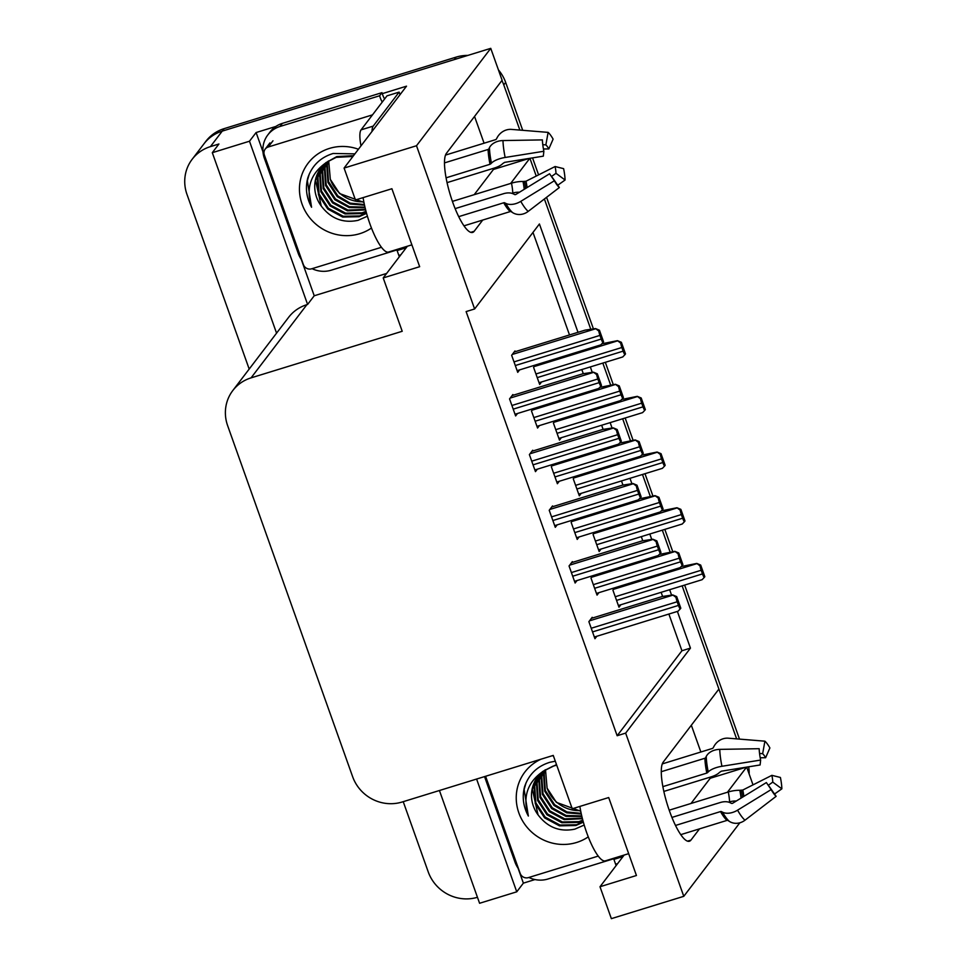<?xml version="1.0" encoding="UTF-8"?>
<svg xmlns="http://www.w3.org/2000/svg" width="967" height="967" viewBox="0 0 967 967"><rect width="100%" height="100%" fill="white"/><g stroke="black" fill="none" stroke-linecap="round" stroke-linejoin="round"><path stroke-width="1.45" d="M736.636 738.885L682.146 585.845L718.904 689.072L663.193 762.141A41.968 10.311 72.9 0 0 669.502 811.047A41.968 10.311 72.9 0 0 689.435 841.23A41.968 10.311 72.9 0 0 690.946 840.105L699.516 828.864M249.184 369.056L186.982 194.403A39.345 37.568 37.3 0 1 192.143 159.301L203.977 143.805A39.345 37.568 37.3 0 1 222.253 131.113L490.752 48.35L502.115 80.261L446.403 153.342A41.968 10.311 72.9 0 0 452.713 202.236A41.968 10.311 72.9 0 0 472.645 232.418A41.968 10.311 72.9 0 0 474.168 231.294L482.726 220.053M534.981 879.559L523.377 883.137L518.046 868.148M386.631 273.443L314.227 295.769L301.257 259.349M262.964 151.795L256.11 132.539L275.909 126.435M382.279 93.654L406.515 86.172L344.083 168.065L355.457 199.976L391.901 188.734L419.666 266.699L383.21 277.928L402.212 331.282L251.069 377.867A39.345 37.568 -142.7 0 0 232.793 390.559A39.345 37.568 -142.7 0 0 227.632 425.649L352.641 776.706A39.345 37.568 -142.7 0 0 402.103 802.018L553.245 755.42L572.234 808.775L608.69 797.545L636.443 875.498L599.999 886.739L611.362 918.65L683.778 896.324L739.84 822.796M439.429 790.51L479.584 903.275L516.753 891.816L476.598 779.051M516.753 891.816L523.377 883.137M314.227 295.769L307.603 304.448L249.486 141.218L256.11 132.539M307.603 304.448L306.877 304.678A39.345 37.568 -142.7 0 0 288.601 317.357L232.793 390.559M249.486 141.218L212.305 152.689L276.562 333.144M192.143 159.301A39.345 37.568 37.3 0 1 210.419 146.621L218.929 143.998L212.305 152.689M477.444 897.291A39.345 37.568 37.3 0 1 428.236 871.908L403.227 801.667M578 332.322L539.417 223.981L474.628 308.969L416.499 145.739L344.083 168.065M416.499 145.739L490.752 48.35M727.438 792.239L746.584 767.133M529.916 158.31L536.238 176.067L529.916 158.31M544.397 198.984L590.789 329.276L544.397 198.984M602.828 363.084L610.624 384.975L602.828 363.084M622.663 418.771L630.448 440.662L622.663 418.771M642.487 474.471L650.283 496.361L642.487 474.471M662.322 530.158L670.119 552.048L662.322 530.158M510.649 183.44L529.795 158.334M683.778 896.324L625.649 733.107L690.45 648.12L677.383 611.422M671.569 595.116L669.648 589.701M651.746 539.429L649.812 534.014M631.91 483.73L629.988 478.327M612.075 428.043L610.153 422.627M592.251 372.355L590.329 366.94M746.693 767.121L753.015 784.866M691.332 725.226L700.87 752.012M709.851 777.25L710.213 778.266L746.028 767.23M474.205 194.669L493.436 169.455L493.073 168.439M484.08 143.201L474.543 116.427M493.436 169.455L529.239 158.419M624.162 855.046L599.999 886.739M407.373 246.234L383.21 277.928M474.628 308.969L466.118 311.579L617.151 735.73L625.649 733.107M617.151 735.73L681.94 650.743L668.874 614.045M662.613 596.458L661.138 592.324M642.777 540.771L641.314 536.637M622.953 485.071L621.479 480.95M603.118 429.384L601.655 425.25M583.294 373.697L581.82 369.563M569.49 334.933L532.986 232.418M681.94 650.743L690.45 648.12M532.95 450.96L532.696 450.247L529.384 454.587L535.464 471.642L537.326 469.188M552.786 506.648L552.532 505.934L549.22 510.274L555.288 527.329L557.161 524.876M572.609 562.347L572.355 561.622L569.043 565.973L575.123 583.016L576.997 580.563M592.445 618.034L592.191 617.321L588.879 621.66L594.947 638.716L596.82 636.262M513.126 395.261L512.873 394.548L509.561 398.887L515.629 415.943L517.502 413.489M533.276 408.63L531.487 410.987L537.555 428.03L539.429 425.577M553.112 464.317L551.311 466.674L557.391 483.73L559.264 481.276M572.947 520.016L571.146 522.361L577.214 539.417L579.088 536.963M592.771 575.703L590.982 578.061L597.05 595.116L598.924 592.65M515.218 351.662L514.964 350.948L511.652 355.288L517.732 372.343L519.593 369.89M555.215 420.718L553.414 423.075L559.482 440.13L561.356 437.676M575.039 476.405L573.25 478.762L579.318 495.817L581.191 493.363M594.874 532.104L593.073 534.461L599.153 551.504L601.015 549.051M614.698 587.791L612.909 590.148L618.977 607.203L620.85 604.75M535.38 365.03L533.579 367.375L539.659 384.431L541.532 381.977M690.994 803.48L710.213 778.266M501.909 80.527A39.345 37.568 37.3 0 1 503.771 84.891L519.859 130.074M456.194 57.101L224.139 128.635A39.345 37.568 37.3 0 0 205.862 141.315L203.977 143.805A39.345 37.568 37.3 0 1 222.253 131.113L454.309 59.579L456.194 57.101A39.345 37.568 37.3 0 1 467.823 55.421M498.416 69.878A39.345 37.568 37.3 0 1 505.656 82.413L522.712 130.303M532.539 157.887L538.583 174.87M546.573 197.316L593.424 328.889M605.33 362.311L613.259 384.576M625.166 418.01L633.083 440.275M644.989 473.697L652.918 495.962M664.825 529.384L672.754 551.649M684.648 585.083L739.501 739.114M748.676 766.795A39.345 37.568 37.3 0 1 749.147 773.987M601.885 343.805L617.466 340.662L620.729 343.128A6.564 1.608 72.9 0 0 621.866 347.491L623.159 351.142A6.564 1.608 72.9 0 0 624.875 354.744L622.869 356.799M617.466 340.662L621.37 342.294L625.504 353.91L624.875 354.744M621.37 342.294L620.729 343.128M514.178 351.988L585.047 330.146L595.539 328.575L598.803 331.04A6.564 1.608 72.9 0 0 599.939 335.392L601.232 339.054A6.564 1.608 72.9 0 0 602.937 342.656L600.942 344.711M595.539 328.575L599.443 330.206L603.577 341.822L602.937 342.656M599.443 330.206L598.803 331.04M512.075 395.588L582.944 373.745L593.448 372.174L596.712 374.64A6.564 1.608 72.9 0 0 597.836 379.004L599.141 382.654A6.564 1.608 72.9 0 0 600.845 386.256L598.839 388.311M593.448 372.174L597.34 373.806L601.474 385.422L600.845 386.256M597.34 373.806L596.712 374.64M411.882 244.844L388.553 252.036A39.345 9.67 -107.1 0 1 369.865 223.74A39.345 9.67 -107.1 0 1 363.096 197.619M447.056 182.63L494.318 168.065A14.432 5.198 168.5 0 0 502.695 163.616L504.605 162.371L543.321 156.158L543.865 151.263L505.149 157.464A14.432 5.198 168.5 0 0 491.454 163.157L490.015 164.281L446.077 177.819M444.482 162.903L488.105 149.462A1.318 0.943 178.3 0 0 488.843 148.894L489.447 147.673A14.432 10.432 -1.7 0 1 502.973 140.566L542.39 139.901A30.17 7.41 -107.1 0 0 543.865 151.263M542.777 144.651L545.859 144.905L548.12 132.382L511.495 129.397A14.432 12.982 -48.6 0 0 497.256 137.423L496.409 138.982A1.318 1.185 131.4 0 1 495.575 139.659L445.485 155.095M551.843 177.07A17.998 4.424 -107.1 0 0 552.556 177.795L559.349 187.525L528.187 211.41A14.432 12.982 131.4 0 1 512.558 212.571L511.217 211.7A1.318 1.185 -48.6 0 0 510.225 211.58L463.991 225.831M458.721 216.644L503.722 202.78A1.318 0.846 150.5 0 1 504.641 202.804L505.777 203.372A14.432 9.307 -29.5 0 0 520.778 201.366L554.369 180.769L549.582 173.77L516.003 194.367A1.318 0.846 150.5 0 1 514.637 194.548L513.501 193.968A14.432 9.307 -29.5 0 0 503.456 193.726L455.143 208.618M452.411 201.39L511.495 183.186A14.432 5.198 -11.5 0 1 523.014 181.494L526.024 181.216L555.106 166.529A17.998 4.424 -107.1 0 1 555.977 173.311L551.468 176.526M519.46 192.24A14.432 10.432 178.3 0 0 512.764 193.062L511.869 193.34M545.859 144.905A17.998 4.424 -107.1 0 1 548.833 148.93L543.43 148.978M559.349 187.525A30.17 7.41 -107.1 0 1 556.17 183.694A30.17 7.41 -107.1 0 1 554.369 180.769M555.106 166.529L563.616 168.645A30.17 7.41 -107.1 0 1 565.079 180.007L555.977 173.311M548.12 132.382A30.17 7.41 -107.1 0 1 553.112 139.127L548.833 148.93M557.754 185.229L565.079 180.007M400.072 94.633A26.23 6.443 -107.1 0 1 399.129 92.119L373.214 126.109A26.23 6.443 72.9 0 0 372.017 131.427M406.225 247.745L397.111 250.562L398.839 255.433A26.23 6.443 72.9 0 0 399.335 256.787M399.129 92.119L386.981 95.866L361.066 129.856A26.23 6.443 72.9 0 0 360.993 145.884M397.111 250.562A6.564 1.608 72.9 0 0 396.712 249.522M396.881 249.945L331.185 270.204A26.23 25.045 37.3 0 1 312.075 268.669M301.752 260.05A26.23 25.045 37.3 0 1 298.211 253.33L264.378 158.322A26.23 25.045 37.3 0 1 267.823 134.921A26.23 25.045 37.3 0 1 280.007 126.472L379.632 95.757L381.989 92.651L282.364 123.365A26.23 25.045 -142.7 0 0 270.18 131.826L267.823 134.921M384.6 98.985A26.23 25.045 37.3 0 1 381.989 92.651M382.243 102.091A26.23 25.045 37.3 0 1 379.632 95.757M621.708 399.492L637.301 396.349L640.565 398.815A6.564 1.608 72.9 0 0 641.689 403.179L642.995 406.829A6.564 1.608 72.9 0 0 644.699 410.431L642.704 412.498M637.301 396.349L641.194 397.993L645.34 409.609L644.699 410.431M641.194 397.993L640.565 398.815M641.544 455.191L657.125 452.036L660.401 454.514A6.564 1.608 72.9 0 0 661.525 458.866L662.83 462.528A6.564 1.608 72.9 0 0 664.534 466.13L662.528 468.185M657.125 452.036L661.029 453.68L665.163 465.296L664.534 466.13M661.029 453.68L660.401 454.514M661.368 510.878L676.96 507.735L680.224 510.201A6.564 1.608 72.9 0 0 681.36 514.565L682.654 518.215A6.564 1.608 72.9 0 0 684.358 521.817L682.364 523.872M676.96 507.735L680.865 509.367L684.999 520.983L684.358 521.817M680.865 509.367L680.224 510.201M681.203 566.565L696.796 563.423L700.06 565.888A6.564 1.608 72.9 0 0 701.184 570.252L702.489 573.902A6.564 1.608 72.9 0 0 704.194 577.504L702.199 579.571M696.796 563.423L700.688 565.066L704.822 576.683L704.194 577.504M700.688 565.066L700.06 565.888M599.782 387.404L615.375 384.262L618.638 386.727A6.564 1.608 72.9 0 0 619.762 391.091L621.068 394.741A6.564 1.608 72.9 0 0 622.772 398.344L620.778 400.411M615.375 384.262L619.267 385.893L623.401 397.51L622.772 398.344M619.267 385.893L618.638 386.727M619.617 443.091L635.198 439.949L638.462 442.427A6.564 1.608 72.9 0 0 639.598 446.778L640.903 450.429A6.564 1.608 72.9 0 0 642.608 454.043L640.601 456.098M635.198 439.949L639.102 441.593L643.236 453.209L642.608 454.043M639.102 441.593L638.462 442.427M639.441 498.791L655.034 495.648L658.297 498.114A6.564 1.608 72.9 0 0 659.421 502.465L660.727 506.128A6.564 1.608 72.9 0 0 662.431 509.73L660.437 511.785M655.034 495.648L658.926 497.28L663.072 508.896L662.431 509.73M658.926 497.28L658.297 498.114M659.276 554.478L674.857 551.335L678.133 553.801A6.564 1.608 72.9 0 0 679.257 558.164L680.563 561.815A6.564 1.608 72.9 0 0 682.267 565.417L680.26 567.484M674.857 551.335L678.761 552.967L682.895 564.583L682.267 565.417M678.761 552.967L678.133 553.801M531.91 451.287L602.779 429.433L613.271 427.861L616.535 430.327A6.564 1.608 72.9 0 0 617.671 434.691L618.965 438.341A6.564 1.608 72.9 0 0 620.669 441.943L618.675 444.01M613.271 427.861L617.176 429.505L621.31 441.121L620.669 441.943M617.176 429.505L616.535 430.327M551.734 506.974L622.615 485.132L633.107 483.548L636.371 486.026A6.564 1.608 72.9 0 0 637.495 490.378L638.8 494.04A6.564 1.608 72.9 0 0 640.505 497.642L638.51 499.697M633.107 483.548L636.999 485.192L641.133 496.808L640.505 497.642M636.999 485.192L636.371 486.026M571.57 562.661L642.439 540.819L652.93 539.248L656.194 541.713A6.564 1.608 72.9 0 0 657.33 546.077L658.636 549.727A6.564 1.608 72.9 0 0 660.34 553.329L658.334 555.384M652.93 539.248L656.835 540.879L660.969 552.495L660.34 553.329M656.835 540.879L656.194 541.713M591.393 618.36L662.274 596.506L672.766 594.935L676.03 597.401A6.564 1.608 72.9 0 0 677.166 601.764L678.459 605.415A6.564 1.608 72.9 0 0 680.164 609.017L678.169 611.084M672.766 594.935L676.67 596.579L680.804 608.195L680.164 609.017M676.67 596.579L676.03 597.401M371.473 228.043A45.908 43.829 37.3 0 1 359.784 233.688A45.908 43.829 37.3 0 1 302.079 204.158A45.908 43.829 37.3 0 1 329.421 148.422A45.908 43.829 37.3 0 1 358.431 149.244M321.129 167.762L315.556 180.418L321.249 206.019C330.823 218.651 343.104 223.425 358.056 220.343L367.4 216.233M354.913 153.862L333.144 153.475C320.609 157.331 312.184 165.405 307.857 177.71C305.161 187.888 306.394 197.727 311.567 207.24C305.548 188.033 310.721 172.96 327.064 162.033A32.793 31.307 -142.7 0 0 320.899 168.077A32.793 31.307 -142.7 0 0 321.249 206.019M322.374 166.276L317.925 177.324L319.074 194.053L328.369 208.292L343.261 216.27L359.7 215.919L366.457 212.982M353.523 155.687L336.83 156.569L325.782 162.758M322.059 166.638L317.333 178.097L318.481 194.838L327.777 209.065L342.669 217.043L359.108 216.705L366.566 213.332M352.931 156.461L336.238 157.343L327.064 162.033M323.715 164.874L320.282 174.217L321.443 190.958L330.738 205.185L345.63 213.163L362.069 212.825L366.022 211.35M323.365 165.212L319.69 174.991L320.851 191.732L330.146 205.959L345.038 213.937L361.477 213.598L366.13 211.785M325.154 163.544L322.652 171.111L323.812 187.852L333.095 202.091L347.987 210.069L365.514 209.38M324.791 163.87L322.059 171.896L323.22 188.625L332.515 202.865L347.395 210.842L365.647 209.899M326.701 162.299L325.021 168.016L326.169 184.757L335.464 198.984L349.341 206.696L364.958 207.107M326.302 162.601L324.428 168.79L325.577 185.531L334.872 199.758L349.147 207.579L365.103 207.7M328.369 161.114L327.378 164.91L328.538 181.651L337.834 195.878L350.175 203.13L364.378 204.533M327.946 161.404L326.786 165.683L327.946 182.425L337.241 196.664L349.957 204.025L364.523 205.197M363.81 201.777A32.793 31.307 37.3 0 1 330.315 179.33L339.598 193.557L363.943 202.405M381.469 247.286L311.616 268.814A6.564 6.261 37.3 0 1 303.372 264.595L264.342 154.962A6.564 6.261 37.3 0 1 268.246 146.996L372.488 114.868M330.315 179.33L328.707 160.897M309.307 173.903L307.361 180.624L311.567 207.24M628.671 853.656L605.342 860.848A39.345 9.67 -107.1 0 1 586.655 832.551A39.345 9.67 -107.1 0 1 579.874 806.418M663.833 791.429L711.096 776.864A14.432 5.198 168.5 0 0 719.484 772.415L721.394 771.183L760.098 764.97L760.642 760.062L721.938 766.275A14.432 5.198 168.5 0 0 708.231 771.956L706.804 773.08L662.866 786.63M661.259 771.714L704.895 758.261A1.318 0.943 178.3 0 0 705.632 757.693L706.236 756.472A14.432 10.432 -1.7 0 1 719.75 749.377L759.18 748.7A30.17 7.41 -107.1 0 0 760.642 760.062M759.554 753.45L762.649 753.704L764.909 741.181L728.272 738.196A14.432 12.982 -48.6 0 0 714.045 746.234L713.187 747.781A1.318 1.185 131.4 0 1 712.365 748.458L662.274 763.906M768.632 785.869A17.998 4.424 -107.1 0 0 769.345 786.594L776.138 796.324L744.977 820.209A14.432 12.982 131.4 0 1 729.348 821.382L727.994 820.512A1.318 1.185 -48.6 0 0 727.015 820.391L680.78 834.642M675.51 825.455L720.512 811.579A1.318 0.846 150.5 0 1 721.43 811.603L722.554 812.183A14.432 9.307 -29.5 0 0 737.567 810.177L771.158 789.58L766.372 782.569L732.781 803.166A1.318 0.846 150.5 0 1 731.415 803.347L730.29 802.779A14.432 9.307 -29.5 0 0 720.234 802.525L671.932 817.417M669.2 810.189L728.284 791.985A14.432 5.198 -11.5 0 1 739.803 790.305L742.801 790.027L771.884 775.341A17.998 4.424 -107.1 0 1 772.766 782.122L768.257 785.325M736.25 801.039A14.432 10.432 178.3 0 0 729.553 801.861L728.659 802.139M762.649 753.704A17.998 4.424 -107.1 0 1 765.622 757.729L760.207 757.777M776.138 796.324A30.17 7.41 -107.1 0 1 772.947 792.505A30.17 7.41 -107.1 0 1 771.158 789.58M771.884 775.341L780.405 777.456A30.17 7.41 -107.1 0 1 781.868 788.818L772.766 782.122M764.909 741.181A30.17 7.41 -107.1 0 1 769.889 747.938L765.622 757.729M774.543 794.04L781.868 788.818M623.014 856.557L613.9 859.361L615.628 864.232A26.23 6.443 72.9 0 0 616.124 865.586M613.9 859.361A6.564 1.608 72.9 0 0 613.501 858.333M613.67 858.756L547.975 879.003A26.23 25.045 37.3 0 1 528.864 877.468M518.542 868.862A26.23 25.045 37.3 0 1 515 862.129L484.54 776.598M551.613 755.928A45.908 43.829 37.3 0 1 553.329 755.662M588.262 836.854A45.908 43.829 37.3 0 1 576.574 842.487A45.908 43.829 37.3 0 1 519.895 815.592A45.908 43.829 37.3 0 1 541.037 759.18M537.918 776.561L532.346 789.229L538.027 814.83C547.612 827.45 559.881 832.224 574.845 829.142L584.189 825.044M555.3 761.198L549.933 762.274C537.398 766.13 528.961 774.204 524.634 786.522C521.95 796.687 523.183 806.538 528.357 816.051C522.337 796.832 527.498 781.759 543.853 770.832A32.793 31.307 -142.7 0 0 537.676 776.876A32.793 31.307 -142.7 0 0 538.027 814.83M539.163 775.087L534.703 786.123L535.863 802.864L545.158 817.091L560.05 825.069L576.489 824.73L583.246 821.781M556.508 764.595L542.572 771.557M538.837 775.449L534.11 786.896L535.271 803.637L544.566 817.864L559.458 825.842L575.897 825.504L583.343 822.131M556.726 765.199L553.027 766.154L543.853 770.832M540.505 773.673L537.072 783.028L538.232 799.757L547.515 813.996L562.407 821.974L578.858 821.624L582.799 820.149M540.154 774.023L536.48 783.802L537.64 800.543L546.935 814.77L561.815 822.748L578.266 822.397L582.92 820.584M541.943 772.355L539.441 779.922L540.589 796.663L549.885 810.89L564.776 818.868L582.291 818.179M541.568 772.669L538.849 780.695L539.997 797.437L549.292 811.664L564.184 819.641L582.424 818.711M543.49 771.098L541.798 776.815L542.958 793.556L552.254 807.783L566.13 815.507L581.747 815.906M543.091 771.412L541.206 777.601L542.366 794.33L551.661 808.569L565.937 816.39L581.88 816.511M545.158 769.925L544.167 773.721L545.315 790.462L554.611 804.689L566.964 811.942L581.167 813.332M544.723 770.216L543.575 774.494L544.735 791.236L554.018 805.463L566.747 812.836L581.312 814.009M580.599 810.588A32.793 31.307 37.3 0 1 547.092 788.129L556.388 802.356L580.72 811.216M598.247 856.085L528.405 877.613A6.564 6.261 37.3 0 1 520.161 873.394L485.579 776.283M547.092 788.129L545.497 769.708M526.096 782.714L524.138 789.435L528.357 816.051M687.549 841.145L690.946 840.105M470.76 232.346L474.168 231.294M210.419 146.621L224.139 128.635M251.069 377.867L306.877 304.678M505.656 82.413L503.771 84.891M537.229 377.626L623.159 351.142M535.936 373.975L621.866 347.491M534.207 366.553L617.236 340.964M515.302 365.538L601.232 339.054M513.997 361.888L599.939 335.392M512.28 354.466L595.309 328.877M513.211 409.138L599.141 382.654M511.906 405.487L597.836 379.004M510.189 398.066L593.206 372.476M490.015 164.281A39.345 9.67 -107.1 0 1 488.105 149.462M510.225 211.58A39.345 9.67 -107.1 0 1 503.722 202.78M511.495 183.186A26.23 6.443 -107.1 0 1 512.764 193.062M523.014 181.494A31.029 7.627 -107.1 0 1 524.247 189.302M524.549 181.542A32.358 7.954 -107.1 0 1 525.697 188.42M526.024 181.216A32.697 8.026 -107.1 0 1 527.1 187.562M528.187 211.41A44.869 11.024 -107.1 0 1 520.778 201.366M505.149 157.464A44.869 11.024 -107.1 0 1 502.973 140.566M512.558 212.571A41.11 10.093 -107.1 0 1 505.777 203.372M491.454 163.157A41.11 10.093 -107.1 0 1 489.447 147.673M511.217 211.7A39.78 9.779 -107.1 0 1 504.641 202.804M490.777 163.87A39.78 9.779 -107.1 0 1 488.843 148.894M398.839 255.433L400.834 254.817M280.007 126.472L282.364 123.365M373.214 126.109L361.066 129.856M557.065 433.325L642.995 406.829M555.759 429.662L641.689 403.179M554.043 422.253L637.06 396.663M576.888 489.012L662.83 462.528M575.595 485.361L661.525 458.866M573.866 477.94L656.895 452.351M596.724 544.699L682.654 518.215M595.418 541.049L681.36 514.565M593.702 533.639L676.731 508.038M616.559 600.398L702.489 573.902M615.254 596.736L701.184 570.252M613.537 589.326L696.554 563.737M535.138 421.225L621.068 394.741M533.832 417.575L619.762 391.091M532.116 410.165L615.133 384.576M554.961 476.924L640.903 450.429M553.668 473.262L639.598 446.778M551.939 465.852L634.968 440.263M574.797 532.612L660.727 506.128M573.491 528.961L659.421 502.465M571.775 521.539L654.792 495.95M594.632 588.299L680.563 561.815M593.327 584.648L679.257 558.164M591.611 577.239L674.628 551.649M533.035 464.837L618.965 438.341M531.729 461.174L617.671 434.691M530.013 453.765L613.042 428.176M552.87 520.524L638.8 494.04M551.565 516.874L637.495 490.378M549.848 509.452L632.865 483.863M572.694 576.211L658.636 549.727M571.4 572.561L657.33 546.077M569.672 565.139L652.701 539.55M592.529 631.91L678.459 605.415M591.224 628.248L677.166 601.764M589.507 620.838L672.524 595.249M268.246 146.996L272.972 140.795M706.804 773.08A39.345 9.67 -107.1 0 1 704.895 758.261M727.015 820.391A39.345 9.67 -107.1 0 1 720.512 811.579M728.284 791.985A26.23 6.443 -107.1 0 1 729.553 801.861M739.803 790.305A31.029 7.627 -107.1 0 1 741.036 798.113M741.338 790.341A32.358 7.954 -107.1 0 1 742.475 797.219M742.801 790.027A32.697 8.026 -107.1 0 1 743.877 796.361M744.977 820.209A44.869 11.024 -107.1 0 1 737.567 810.177M721.938 766.275A44.869 11.024 -107.1 0 1 719.75 749.377M729.348 821.382A41.11 10.093 -107.1 0 1 722.554 812.183M708.231 771.956A41.11 10.093 -107.1 0 1 706.236 756.472M727.994 820.512A39.78 9.779 -107.1 0 1 721.43 811.603M707.566 772.681A39.78 9.779 -107.1 0 1 705.632 757.693M615.628 864.232L617.623 863.628M539.054 382.739L622.796 356.932M517.127 370.651L600.87 344.844M515.024 414.251L598.766 388.444M558.89 438.438L642.62 412.619M578.713 494.125L662.455 468.318M598.549 549.812L682.279 524.005M618.372 605.511L702.115 579.692M536.951 426.35L620.693 400.531M556.787 482.037L640.529 456.219M576.622 537.725L660.352 511.918M596.446 593.424L680.188 567.605M534.86 469.95L618.602 444.131M554.683 525.637L638.425 499.83M574.519 581.324L658.261 555.517M594.354 637.023L678.085 611.204M265.2 149.111L269.926 142.911"/></g></svg>
